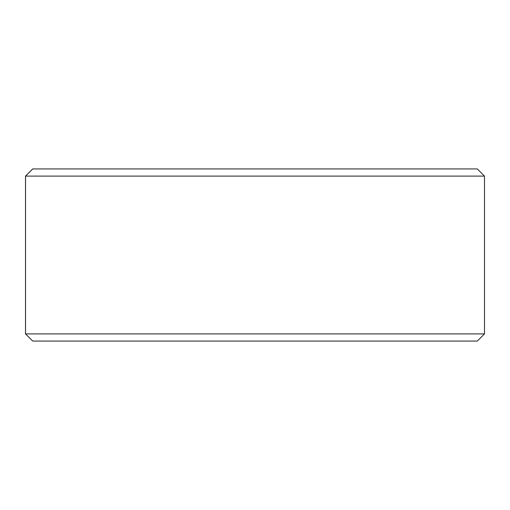 <?xml version="1.0" encoding="UTF-8"?>
<svg xmlns="http://www.w3.org/2000/svg" width="510" height="510" viewBox="0 0 510 510"><rect width="100%" height="100%" fill="white"/><g stroke="black" fill="none" stroke-linecap="round" stroke-linejoin="round"><path stroke-width="0.76" d="M25.532 333.891L32.704 341.062L25.5 333.891L25.5 176.109L32.672 168.938L477.328 168.938L484.5 176.109L25.532 176.109L25.532 333.891L484.5 333.891L484.5 176.109M32.704 168.938L25.532 176.109M32.704 341.062L477.328 341.062L484.5 333.891"/></g></svg>

